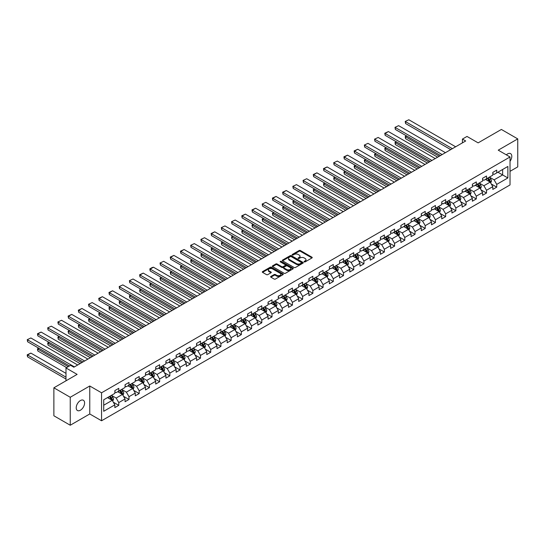 <?xml version="1.0" encoding="UTF-8"?>
<svg xmlns="http://www.w3.org/2000/svg" width="545" height="545" viewBox="0 0 545 545"><rect width="100%" height="100%" fill="white"/><g stroke="black" fill="none" stroke-linecap="round" stroke-linejoin="round"><path stroke-width="0.82" d="M304.233 261.893A0.634 0.368 0 0 0 305.132 261.893L311.965 257.949A0.906 0.525 0 0 0 312.231 257.581A0.906 0.525 0 0 0 311.965 257.206L300.397 250.53A0.906 0.525 0 0 0 299.11 250.53L292.277 254.467A0.634 0.368 0 0 0 293.176 254.992L294.062 254.481A2.909 1.683 0 0 1 298.176 254.481L299.144 255.033A2.909 1.683 0 0 1 299.995 256.225A2.909 1.683 0 0 1 299.144 257.41L298.258 257.921A0.634 0.368 0 0 0 299.157 258.439L300.043 257.928A2.909 1.683 0 0 1 304.151 257.928L305.118 258.487A2.909 1.683 0 0 1 305.97 259.672A2.909 1.683 0 0 1 305.118 260.864L304.233 261.368A0.634 0.368 0 0 0 304.233 261.893L304.233 261.368M80.401 410.228A5.927 3.42 120 0 0 84.271 405.003A5.927 3.42 120 0 0 83.365 400.255A5.927 3.42 120 0 0 80.401 400.548A5.927 3.42 120 0 0 76.532 405.773A5.927 3.42 120 0 0 77.438 410.521A5.927 3.42 120 0 0 80.401 410.228M510.025 161.3A5.927 3.42 120 0 0 510.563 153.615A5.927 3.42 120 0 0 507.599 153.908A5.927 3.42 120 0 0 506.353 154.848M270.892 276.431A0.906 0.525 0 0 0 270.627 276.799A0.906 0.525 0 0 0 270.892 277.173L274.135 279.047A0.906 0.525 0 0 0 275.423 279.047L283.005 274.666A0.906 0.525 0 0 0 283.271 274.292A0.906 0.525 0 0 0 283.005 273.924L271.437 267.241A0.906 0.525 0 0 0 270.15 267.241L262.567 271.621A0.906 0.525 0 0 0 262.302 271.996A0.906 0.525 0 0 0 262.567 272.364L266.491 274.625A0.906 0.525 0 0 0 267.772 274.625L271.022 272.752A0.906 0.525 0 0 0 271.287 272.384A0.906 0.525 0 0 0 271.022 272.01L269.073 270.892A2.432 1.403 0 0 1 268.365 269.898A2.432 1.403 0 0 1 269.864 268.603A2.432 1.403 0 0 1 272.514 268.903L280.13 273.304A2.432 1.403 0 0 1 280.845 274.292A2.432 1.403 0 0 1 279.34 275.593A2.432 1.403 0 0 1 276.69 275.286L275.423 274.557A0.906 0.525 0 0 0 274.135 274.557L270.892 276.431L270.892 277.173L274.135 275.314L274.135 274.557M510.025 171.334L517.75 166.879L517.75 138.9L501.38 129.451L478.135 142.872L467.004 136.441L462.419 139.091L465.696 140.978L73.854 367.207L70.578 365.314L65.993 367.964L65.993 380.819M70.251 397.264L70.251 425.236L89.761 413.968L89.761 385.996L70.251 397.264L53.88 387.808L77.124 374.388L65.993 367.964M89.761 385.996L101.554 392.802L510.025 156.974L510.025 184.946L101.554 420.774L101.554 392.802M517.75 138.9L498.239 150.168L510.025 156.974M294.13 267.506A0.906 0.525 0 0 0 295.41 267.506L303 263.126A0.906 0.525 0 0 0 303.265 262.751A0.906 0.525 0 0 0 303 262.383L291.425 255.7A0.906 0.525 0 0 0 290.144 255.7L282.555 260.081A0.906 0.525 0 0 0 282.29 260.456A0.906 0.525 0 0 0 282.555 260.823L294.13 267.506M280.593 262.029A0.634 0.368 0 0 1 281.24 262.118L292.992 268.903L285.416 273.277A0.906 0.525 0 0 1 284.136 273.277L272.561 266.594L275.811 264.734L275.811 263.978L272.561 265.851A0.906 0.525 0 0 0 272.296 266.226A0.906 0.525 0 0 0 272.561 266.594L272.561 265.851M275.811 264.734A0.906 0.525 0 0 1 277.092 264.734L277.092 263.978A0.906 0.525 0 0 0 275.811 263.978M277.092 263.978L281.785 266.689A0.906 0.525 0 0 0 283.073 266.689L285.226 265.442A0.906 0.525 0 0 0 285.491 265.074A0.906 0.525 0 0 0 285.226 264.7L280.341 261.879A0.634 0.368 0 0 1 281.24 261.362L293.006 268.154A0.906 0.525 0 0 1 293.271 268.522A0.906 0.525 0 0 1 293.006 268.896L293.006 268.154M70.251 425.236L53.88 415.787L53.88 387.808M113.305 402.196L118.776 405.351L118.776 402.592L125.057 398.96L125.057 401.719L128.988 399.451L128.988 396.692L135.276 393.068L135.276 395.827L139.2 393.558L139.2 390.799L145.488 387.168L145.488 389.927L149.419 387.659L149.419 384.899L155.707 381.268L155.707 384.027L159.631 381.759L159.631 379L165.918 375.369L165.918 378.135L169.849 375.866L169.849 373.1L176.137 369.476L176.137 372.235L180.061 369.966L180.061 367.207L186.349 363.576L186.349 366.335L190.28 364.067L190.28 361.308L196.568 357.677L196.568 360.436L200.492 358.167L200.492 355.408L206.78 351.784L206.78 354.543L210.711 352.274L210.711 349.515L216.992 345.884L216.992 348.643L220.923 346.375L220.923 343.616L227.21 339.985L227.21 342.744L231.141 340.475L231.141 337.716L237.422 334.092L237.422 336.851L241.353 334.582L241.353 331.823L247.641 328.192L247.641 330.951L251.572 328.683L251.572 325.924L257.853 322.293L257.853 325.052L261.784 322.783L261.784 320.024L268.072 316.393L268.072 319.159L271.996 316.89L271.996 314.124L278.284 310.5L278.284 313.259L282.215 310.991L282.215 308.232L288.503 304.601L288.503 307.36L292.427 305.091L292.427 302.332L298.715 298.701L298.715 301.46L302.645 299.191L302.645 296.432L308.933 292.808L308.933 295.567L312.857 293.299L312.857 290.54L319.145 286.908L319.145 289.668L323.076 287.399L323.076 284.64L329.364 281.009L329.364 283.768L333.288 281.499L333.288 278.74L339.576 275.109L339.576 277.875L343.507 275.606L343.507 272.847L349.788 269.216L349.788 271.975L353.719 269.707L353.719 266.948L360.007 263.317L360.007 266.076L363.937 263.807L363.937 261.048L370.219 257.417L370.219 260.176L374.149 257.914L374.149 255.149L380.437 251.524L380.437 254.283L384.368 252.015L384.368 249.256L390.649 245.625L390.649 248.384L394.58 246.115L394.58 243.356L400.868 239.725L400.868 242.484L404.792 240.216L404.792 237.457L411.08 233.832L411.08 236.591L415.011 234.323L415.011 231.564L421.299 227.933L421.299 230.692L425.223 228.423L425.223 225.664L431.511 222.033L431.511 224.792L435.441 222.523L435.441 219.764L441.729 216.133L441.729 218.899L445.653 216.631L445.653 213.865L451.941 210.241L451.941 213L455.872 210.731L455.872 207.972L462.153 204.341L462.153 207.1L466.084 204.831L466.084 202.072L472.372 198.441L472.372 201.2L476.303 198.932L476.303 196.173L482.584 192.548L482.584 195.308L486.515 193.039L486.515 190.28L492.803 186.649L492.803 189.408L496.733 187.139L496.733 184.38L507.865 177.956L507.865 166.457L502.626 169.481L502.626 174.931L507.865 177.956M118.776 405.351L114.845 407.619L114.845 404.86L103.714 411.284L103.714 399.792L114.845 393.367L114.845 390.608L118.776 388.34L118.776 391.099L125.057 387.468L125.057 384.709L128.988 382.44L128.988 385.199L135.276 381.575L135.276 378.809L139.2 376.541L139.2 379.306L145.488 375.675L145.488 372.916L149.419 370.648L149.419 373.407L155.707 369.776L155.707 367.017L159.631 364.748L159.631 367.507L165.918 363.876L165.918 361.117L169.849 358.848L169.849 361.607L176.137 357.983L176.137 355.224L180.061 352.956L180.061 355.715L186.349 352.084L186.349 349.325L190.28 347.056L190.28 349.815L196.568 346.184L196.568 343.425L200.492 341.156L200.492 343.915L206.78 340.291L206.78 337.525L210.711 335.264L210.711 338.023L216.992 334.392L216.992 331.632L220.923 329.364L220.923 332.123L227.21 328.492L227.21 325.733L231.141 323.464L231.141 326.223L237.422 322.592L237.422 319.833L241.353 317.565L241.353 320.331L247.641 316.7L247.641 313.94L251.572 311.672L251.572 314.431L257.853 310.8L257.853 308.041L261.784 305.772L261.784 308.531L268.072 304.9L268.072 302.141L271.996 299.873L271.996 302.632L278.284 299.007L278.284 296.248L282.215 293.98L282.215 296.739L288.503 293.108L288.503 290.349L292.427 288.08L292.427 290.839L298.715 287.208L298.715 284.449L302.645 282.181L302.645 284.94L308.933 281.315L308.933 278.55L312.857 276.281L312.857 279.047L319.145 275.416L319.145 272.657L323.076 270.388L323.076 273.147L329.364 269.516L329.364 266.757L333.288 264.488L333.288 267.248L339.576 263.616L339.576 260.857L343.507 258.589L343.507 261.348L349.788 257.724L349.788 254.965L353.719 252.696L353.719 255.455L360.007 251.824L360.007 249.065L363.937 246.796L363.937 249.555L370.219 245.924L370.219 243.165L374.149 240.897L374.149 243.656L380.437 240.032L380.437 237.266L384.368 235.004L384.368 237.763L390.649 234.132L390.649 231.373L394.58 229.104L394.58 231.863L400.868 228.232L400.868 225.473L404.792 223.205L404.792 225.964L411.08 222.333L411.08 219.574L415.011 217.305L415.011 220.071L421.299 216.44L421.299 213.681L425.223 211.412L425.223 214.171L431.511 210.54L431.511 207.781L435.441 205.513L435.441 208.272L441.729 204.641L441.729 201.882L445.653 199.613L445.653 202.372L451.941 198.748L451.941 195.989L455.872 193.72L455.872 196.479L462.153 192.848L462.153 190.089L466.084 187.821L466.084 190.58L472.372 186.949L472.372 184.19L476.303 181.921L476.303 184.68L482.584 181.056L482.584 178.29L486.515 176.021L486.515 178.787L492.803 175.156L492.803 172.397L496.733 170.129L496.733 172.888L507.865 166.457M117.727 391.705L122.441 394.423L116.153 398.054L111.439 395.336M114.845 391.855L116.153 392.611L118.776 391.099M116.153 398.054L118.776 402.592M122.441 394.423L125.057 398.96M127.939 385.806L132.653 388.531L126.372 392.155L121.651 389.437M125.057 385.955L126.372 386.712L128.988 385.199M126.372 392.155L128.988 396.692M132.653 388.531L135.276 393.068M138.157 379.906L142.872 382.631L136.584 386.262L131.87 383.537M135.276 380.063L136.584 380.819L139.2 379.306M136.584 386.262L139.2 390.799M142.872 382.631L145.488 387.168M148.369 374.013L153.084 376.731L146.796 380.362L142.082 377.637M145.488 374.163L146.796 374.919L149.419 373.407M146.796 380.362L149.419 384.899M153.084 376.731L155.707 381.268M158.588 368.113L163.302 370.838L157.014 374.463L152.3 371.744M155.707 368.263L157.014 369.019L159.631 367.507M157.014 374.463L159.631 379M163.302 370.838L165.918 375.369M168.8 362.214L173.514 364.939L167.226 368.57L162.512 365.845M165.918 362.364L167.226 363.12L169.849 361.607M167.226 368.57L169.849 373.1M173.514 364.939L176.137 369.476M179.019 356.321L183.733 359.039L177.445 362.67L172.731 359.945M176.137 356.471L177.445 357.227L180.061 355.715M177.445 362.67L180.061 367.207M183.733 359.039L186.349 363.576M189.231 350.421L193.945 353.14L187.657 356.771L182.943 354.052M186.349 350.571L187.657 351.327L190.28 349.815M187.657 356.771L190.28 361.308M193.945 353.14L196.568 357.677M199.443 344.522L204.164 347.247L197.876 350.871L193.162 348.153M196.568 344.672L197.876 345.428L200.492 343.915M197.876 350.871L200.492 355.408M204.164 347.247L206.78 351.784M209.661 338.622L214.376 341.347L208.088 344.978L203.374 342.253M206.78 338.779L208.088 339.535L210.711 338.023M208.088 344.978L210.711 349.515M214.376 341.347L216.992 345.884M219.873 332.729L224.588 335.447L218.307 339.079L213.592 336.354M216.992 332.879L218.307 333.635L220.923 332.123M218.307 339.079L220.923 343.616M224.588 335.447L227.21 339.985M230.092 326.83L234.806 329.555L228.519 333.179L223.804 330.461M227.21 326.98L228.519 327.736L231.141 326.223M228.519 333.179L231.141 337.716M234.806 329.555L237.422 334.092M240.304 320.93L245.018 323.655L238.737 327.286L234.023 324.561M237.422 321.087L238.737 321.836L241.353 320.331M238.737 327.286L241.353 331.823M245.018 323.655L247.641 328.192M250.523 315.037L255.237 317.755L248.949 321.387L244.235 318.661M247.641 315.187L248.949 315.943L251.572 314.431M248.949 321.387L251.572 325.924M255.237 317.755L257.853 322.293M260.735 309.138L265.449 311.856L259.168 315.487L254.447 312.769M257.853 309.288L259.168 310.044L261.784 308.531M259.168 315.487L261.784 320.024M265.449 311.856L268.072 316.393M270.954 303.238L275.668 305.963L269.38 309.594L264.666 306.869M268.072 303.388L269.38 304.144L271.996 302.632M269.38 309.594L271.996 314.124M275.668 305.963L278.284 310.5M281.166 297.338L285.88 300.063L279.592 303.694L274.878 300.969M278.284 297.495L279.592 298.251L282.215 296.739M279.592 303.694L282.215 308.232M285.88 300.063L288.503 304.601M291.384 291.446L296.099 294.164L289.811 297.795L285.096 295.077M288.503 291.595L289.811 292.352L292.427 290.839M289.811 297.795L292.427 302.332M296.099 294.164L298.715 298.701M301.596 285.546L306.31 288.271L300.022 291.895L295.308 289.177M298.715 285.696L300.022 286.452L302.645 284.94M300.022 291.895L302.645 296.432M306.31 288.271L308.933 292.808M311.815 279.646L316.529 282.371L310.241 286.002L305.527 283.277M308.933 279.803L310.241 280.559L312.857 279.047M310.241 286.002L312.857 290.54M316.529 282.371L319.145 286.908M322.027 273.753L326.741 276.472L320.453 280.103L315.739 277.378M319.145 273.903L320.453 274.66L323.076 273.147M320.453 280.103L323.076 284.64M326.741 276.472L329.364 281.009M332.239 267.854L336.953 270.579L330.672 274.203L325.958 271.485M329.364 268.004L330.672 268.76L333.288 267.248M330.672 274.203L333.288 278.74M336.953 270.579L339.576 275.109M342.458 261.954L347.172 264.679L340.884 268.31L336.17 265.585M339.576 262.104L340.884 262.86L343.507 261.348M340.884 268.31L343.507 272.847M347.172 264.679L349.788 269.216M352.669 256.061L357.384 258.78L351.103 262.411L346.388 259.686M349.788 256.211L351.103 256.967L353.719 255.455M351.103 262.411L353.719 266.948M357.384 258.78L360.007 263.317M362.888 250.162L367.603 252.88L361.315 256.511L356.6 253.793M360.007 250.312L361.315 251.068L363.937 249.555M361.315 256.511L363.937 261.048M367.603 252.88L370.219 257.417M373.1 244.262L377.814 246.987L371.533 250.611L366.819 247.893M370.219 244.412L371.533 245.168L374.149 243.656M371.533 250.611L374.149 255.149M377.814 246.987L380.437 251.524M383.319 238.363L388.033 241.088L381.745 244.719L377.031 241.994M380.437 238.519L381.745 239.275L384.368 237.763M381.745 244.719L384.368 249.256M388.033 241.088L390.649 245.625M393.531 232.47L398.245 235.188L391.964 238.819L387.243 236.094M390.649 232.62L391.964 233.376L394.58 231.863M391.964 238.819L394.58 243.356M398.245 235.188L400.868 239.725M403.75 226.57L408.464 229.295L402.176 232.919L397.462 230.201M400.868 226.72L402.176 227.476L404.792 225.964M402.176 232.919L404.792 237.457M408.464 229.295L411.08 233.832M413.962 220.671L418.676 223.396L412.388 227.027L407.674 224.302M411.08 220.827L412.388 221.583L415.011 220.071M412.388 227.027L415.011 231.564M418.676 223.396L421.299 227.933M424.18 214.778L428.895 217.496L422.607 221.127L417.892 218.402M421.299 214.928L422.607 215.684L425.223 214.171M422.607 221.127L425.223 225.664M428.895 217.496L431.511 222.033M434.392 208.878L439.106 211.596L432.819 215.227L428.104 212.509M431.511 209.028L432.819 209.784L435.441 208.272M432.819 215.227L435.441 219.764M439.106 211.596L441.729 216.133M444.604 202.978L449.325 205.703L443.037 209.334L438.323 206.609M441.729 203.128L443.037 203.884L445.653 202.372M443.037 209.334L445.653 213.865M449.325 205.703L451.941 210.241M454.823 197.086L459.537 199.804L453.249 203.435L448.535 200.71M451.941 197.236L453.249 197.992L455.872 196.479M453.249 203.435L455.872 207.972M459.537 199.804L462.153 204.341M465.035 191.186L469.749 193.904L463.468 197.535L458.754 194.817M462.153 191.336L463.468 192.092L466.084 190.58M463.468 197.535L466.084 202.072M469.749 193.904L472.372 198.441M475.254 185.286L479.968 188.011L473.68 191.636L468.966 188.917M472.372 185.436L473.68 186.192L476.303 184.68M473.68 191.636L476.303 196.173M479.968 188.011L482.584 192.548M485.466 179.387L490.18 182.112L483.899 185.743L479.184 183.018M482.584 179.543L483.899 180.3L486.515 178.787M483.899 185.743L486.515 190.28M490.18 182.112L492.803 186.649M497.912 172.206L502.626 174.931L494.111 179.843L489.396 177.118M492.803 173.644L494.111 174.4L496.733 172.888M494.111 179.843L496.733 184.38M89.761 413.968L101.554 420.774M462.419 139.091L462.419 142.872M103.714 405.235L112.222 400.323L107.508 397.598M112.222 400.323L114.845 404.86M491.263 183.985L496.733 187.139M481.051 189.878L486.515 193.039M470.832 195.778L476.303 198.932M460.62 201.677L466.084 204.831M450.402 207.57L455.872 210.731M440.19 213.47L445.653 216.631M429.971 219.369L435.441 222.523M419.759 225.269L425.223 228.423M409.54 231.162L415.011 234.323M399.328 237.061L404.792 240.216M389.11 242.961L394.58 246.115M378.898 248.854L384.368 252.015M368.679 254.753L374.149 257.914M358.467 260.653L363.937 263.807M348.255 266.553L353.719 269.707M338.036 272.446L343.507 275.606M327.824 278.345L333.288 281.499M317.606 284.245L323.076 287.399M307.394 290.138L312.857 293.299M297.175 296.037L302.645 299.191M286.963 301.937L292.427 305.091M276.744 307.83L282.215 310.991M266.532 313.729L271.996 316.89M256.314 319.629L261.784 322.783M246.102 325.529L251.572 328.683M235.89 331.421L241.353 334.582M225.671 337.321L231.141 340.475M215.459 343.221L220.923 346.375M205.24 349.113L210.711 352.274M195.028 355.013L200.492 358.167M184.809 360.913L190.28 364.067M174.598 366.812L180.061 369.966M164.379 372.705L169.849 375.866M154.167 378.605L159.631 381.759M143.948 384.504L149.419 387.659M133.736 390.397L139.2 393.558M123.517 396.297L128.988 399.451M304.491 261.981L305.118 261.62A2.909 1.683 0 0 0 305.97 260.428L305.97 259.672M299.995 256.225L299.995 256.981A2.909 1.683 0 0 1 299.144 258.166L298.51 258.528M311.951 257.955L300.397 251.286A0.906 0.525 0 0 0 299.11 251.286L292.536 255.08M303 262.383L303 263.126L291.425 256.457A0.906 0.525 0 0 0 290.144 256.457L282.569 260.83M301.392 263.017A0.634 0.368 0 0 0 301.392 262.492L291.234 256.634A0.634 0.368 0 0 0 290.335 256.634L289.402 257.172A2.909 1.683 0 0 0 288.55 258.357A2.909 1.683 0 0 0 289.402 259.543L296.344 263.555A2.909 1.683 0 0 0 300.459 263.555L301.392 263.017L301.392 263.773A0.634 0.368 0 0 0 301.576 263.507L301.576 262.751M288.55 258.357L288.55 259.113A2.909 1.683 0 0 0 289.402 260.299L289.402 259.543M301.392 263.773L300.459 264.305A2.909 1.683 0 0 1 296.344 264.305L289.402 260.299M277.092 264.734L281.785 267.445A0.906 0.525 0 0 0 283.073 267.445L285.226 266.198A0.906 0.525 0 0 0 285.491 265.831L285.491 265.074M286.656 269.496A2.432 1.403 0 0 0 289.306 269.802A2.432 1.403 0 0 0 290.805 268.508A2.432 1.403 0 0 0 290.097 267.513L287.413 265.967A0.906 0.525 0 0 0 286.125 265.967L283.972 267.207A0.906 0.525 0 0 0 283.707 267.581A0.906 0.525 0 0 0 283.972 267.949L286.656 269.496L286.656 270.252A2.432 1.403 0 0 0 289.306 270.558A2.432 1.403 0 0 0 290.805 269.264L290.805 268.508M283.707 267.581L283.707 268.338A0.906 0.525 0 0 0 283.972 268.705L283.972 267.949M286.656 270.252L283.972 268.705M280.845 274.292L280.845 275.048A2.432 1.403 0 0 1 279.34 276.349A2.432 1.403 0 0 1 276.69 276.043L275.423 275.314A0.906 0.525 0 0 0 274.135 275.314M268.365 269.898L268.365 270.654A2.432 1.403 0 0 0 269.073 271.648L269.073 270.892M271.008 272.759L269.073 271.648M283.005 273.924L283.005 274.666L271.437 267.997A0.906 0.525 0 0 0 270.15 267.997L262.581 272.371M490.698 183.004L491.481 181.042A2.453 1.417 -120 0 0 490.698 178.958L489.342 177.152M486.985 180.266L486.072 179.039M439.27 156.231L405.569 136.775L405.569 138.668L437.635 157.178M487.312 178.324L488.667 180.129A2.453 1.417 60 0 1 489.369 181.601L490.153 181.151A2.453 1.417 -120 0 0 489.451 179.673L488.102 177.868M487.482 178.222L488.988 180.225A1.254 0.722 60 0 1 489.212 180.606L490.153 181.151M406.815 136.059L405.207 136.57L406.454 135.848M405.569 138.668L405.207 136.57M452.364 148.669L405.569 121.651L405.569 123.545L450.729 149.616M455.64 146.782L408.839 119.764L405.207 121.446L408.839 119.764M405.569 123.545L405.207 121.446M480.486 188.904L481.262 186.942A2.453 1.417 -120 0 0 480.479 184.85L479.13 183.052M476.773 186.165L475.853 184.939M429.058 162.131L395.35 142.674L395.35 144.561L427.416 163.078M477.1 184.224L478.449 186.022A2.453 1.417 60 0 1 479.15 187.5L479.941 187.051A2.453 1.417 -120 0 0 479.239 185.572L477.883 183.767M477.27 184.121L478.769 186.124A1.254 0.722 60 0 1 478.994 186.506L479.941 187.051M396.596 141.952L395.35 142.674L394.996 142.463L396.235 141.748M395.35 144.561L394.996 142.463M470.267 194.803L471.05 192.841A2.453 1.417 -120 0 0 470.267 190.75L468.911 188.945M466.561 192.065L465.641 190.839M418.839 168.03L385.138 148.574L385.138 150.461L417.204 168.977M466.881 190.116L468.237 191.922A2.453 1.417 60 0 1 468.938 193.4L469.722 192.944A2.453 1.417 -120 0 0 469.02 191.472L467.671 189.667M467.058 190.021L468.557 192.024A1.254 0.722 60 0 1 468.782 192.399L469.722 192.944M386.385 147.852L385.138 148.574L384.777 148.363L386.024 147.647M385.138 150.461L384.777 148.363M442.152 154.569L395.35 127.55L395.35 129.444L440.517 155.516M445.429 152.682L398.627 125.663L394.996 127.346L398.627 125.663M395.35 129.444L394.996 127.346M431.94 160.468L385.138 133.45L385.138 135.337L430.298 161.415M435.21 158.575L388.415 131.556L385.138 133.45L384.777 133.239L388.415 131.556M385.138 135.337L384.777 133.239M460.055 200.703L460.832 198.741A2.453 1.417 -120 0 0 460.048 196.65L458.699 194.844M456.342 197.958L455.422 196.731M408.627 173.93L374.919 154.467L374.919 156.361L406.986 174.87M456.669 196.016L458.018 197.821A2.453 1.417 60 0 1 458.72 199.3L459.51 198.843A2.453 1.417 -120 0 0 458.808 197.365L457.453 195.56M456.839 195.921L458.338 197.917A1.254 0.722 60 0 1 458.57 198.298L459.51 198.843M376.166 153.751L374.565 154.262L375.805 153.54M374.919 156.361L374.565 154.262M449.836 206.596L450.62 204.634A2.453 1.417 -120 0 0 449.836 202.549L448.481 200.744M446.13 203.857L445.211 202.631M398.409 179.823L364.707 160.366L364.707 162.253L396.774 180.77M446.457 201.916L447.806 203.721A2.453 1.417 60 0 1 448.508 205.192L449.291 204.743A2.453 1.417 -120 0 0 448.59 203.265L447.241 201.459M446.628 201.814L448.126 203.816A1.254 0.722 60 0 1 448.351 204.198L449.291 204.743M365.954 159.651L364.346 160.155L365.593 159.44M364.707 162.253L364.346 160.155M439.624 212.496L440.401 210.534A2.453 1.417 -120 0 0 439.617 208.442L438.269 206.637M435.911 209.757L434.992 208.531M388.197 185.722L354.495 166.266L354.495 168.153L386.555 186.669M436.238 207.809L437.587 209.614A2.453 1.417 60 0 1 438.296 211.092L439.079 210.636A2.453 1.417 -120 0 0 438.378 209.164L437.022 207.359M436.409 207.713L437.907 209.716A1.254 0.722 60 0 1 438.139 210.091L439.079 210.636M355.735 165.544L354.495 166.266L354.134 166.055L355.374 165.339M354.495 168.153L354.134 166.055M421.721 166.368L374.919 139.343L374.919 141.237L420.086 167.308M424.998 164.474L378.196 137.456L374.565 139.139L378.196 137.456M374.919 141.237L374.565 139.139M411.509 172.261L364.707 145.243L364.707 147.136L409.867 173.208M414.779 170.374L367.984 143.355L364.346 145.038L367.984 143.355M364.707 147.136L364.346 145.038M401.29 178.16L354.495 151.142L354.495 153.029L399.655 179.107M404.567 176.273L357.765 149.248L354.495 151.142L354.134 150.931L357.765 149.248M354.495 153.029L354.134 150.931M391.078 184.06L344.276 157.042L344.276 158.929L389.437 185M394.348 182.166L347.553 155.148L344.276 157.042L343.915 156.831L347.553 155.148M344.276 158.929L343.915 156.831M380.86 189.953L334.065 162.935L334.065 164.828L379.225 190.9M384.136 188.066L337.335 161.048L333.704 162.73L337.335 161.048M334.065 164.828L333.704 162.73M370.648 195.853L323.846 168.834L323.846 170.721L369.013 196.799M373.918 193.966L327.123 166.947L323.846 168.834L323.485 168.623L327.123 166.947M323.846 170.721L323.485 168.623M360.429 201.752L313.634 174.734L313.634 176.621L358.794 202.699M363.706 199.858L316.904 172.84L313.634 174.734L313.273 174.523L316.904 172.84M313.634 176.621L313.273 174.523M350.217 207.652L303.415 180.627L303.415 182.521L348.582 208.592M353.487 205.758L306.692 178.74L303.054 180.422L306.692 178.74M303.415 182.521L303.054 180.422M339.998 213.545L293.203 186.526L293.203 188.42L338.363 214.492M343.275 211.658L296.473 184.639L292.842 186.322L296.473 184.639M293.203 188.42L292.842 186.322M329.786 219.444L282.984 192.426L282.984 194.313L328.151 220.391M333.063 217.55L286.261 190.532L282.984 192.426L282.623 192.215L286.261 190.532M282.984 194.313L282.623 192.215M319.574 225.344L272.772 198.326L272.772 200.213L317.933 226.284M322.844 223.45L276.043 196.432L272.772 198.326L272.411 198.114L276.043 196.432M272.772 200.213L272.411 198.114M309.356 231.237L262.554 204.218L262.554 206.112L307.721 232.184M312.632 229.35L265.831 202.331L262.2 204.014L265.831 202.331M262.554 206.112L262.2 204.014M299.144 237.136L252.342 210.118L252.342 212.005L297.502 238.083M302.414 235.249L255.619 208.224L252.342 210.118L251.981 209.907L255.619 208.224M252.342 212.005L251.981 209.907M288.925 243.036L242.13 216.018L242.13 217.905L287.29 243.983M292.202 241.142L245.4 214.124L242.13 216.018L241.769 215.806L245.4 214.124M242.13 217.905L241.769 215.806M278.713 248.929L231.911 221.91L231.911 223.804L277.071 249.876M281.983 247.042L235.188 220.023L231.55 221.706L235.188 220.023M231.911 223.804L231.55 221.706M268.494 254.828L221.699 227.81L221.699 229.704L266.859 255.775M271.771 252.941L224.969 225.923L221.338 227.606L224.969 225.923M221.699 229.704L221.338 227.606M258.282 260.728L211.48 233.71L211.48 235.597L256.641 261.675M261.552 258.834L214.757 231.816L211.48 233.71L211.119 233.498L214.757 231.816M211.48 235.597L211.119 233.498M248.064 266.628L201.269 239.602L201.269 241.496L246.429 267.568M251.34 264.734L204.538 237.715L200.907 239.398L204.538 237.715M201.269 241.496L200.907 239.398M237.852 272.52L191.05 245.502L191.05 247.396L236.217 273.467M241.122 270.633L194.327 243.615L190.689 245.298L194.327 243.615M191.05 247.396L190.689 245.298M429.412 218.395L430.189 216.433A2.453 1.417 -120 0 0 429.406 214.342L428.057 212.536M425.7 215.65L424.78 214.43M377.978 191.622L344.276 172.159L344.276 174.053L376.343 192.562M426.026 213.708L427.375 215.513A2.453 1.417 60 0 1 428.077 216.992L428.861 216.535A2.453 1.417 -120 0 0 428.159 215.057L426.81 213.259M426.197 213.613L427.696 215.609A1.254 0.722 60 0 1 427.92 215.99L428.861 216.535M345.523 171.443L343.915 171.954L345.162 171.232M344.276 174.053L343.915 171.954M419.194 224.288L419.97 222.326A2.453 1.417 -120 0 0 419.187 220.241L417.838 218.436M415.481 221.549L414.568 220.323M367.766 197.515L334.065 178.058L334.065 179.952L366.131 198.462M415.808 219.608L417.163 221.413A2.453 1.417 60 0 1 417.865 222.885L418.649 222.435A2.453 1.417 -120 0 0 417.947 220.957L416.591 219.151M415.978 219.506L417.477 221.508A1.254 0.722 60 0 1 417.708 221.89L418.649 222.435M335.304 177.343L333.704 177.854L334.943 177.132M334.065 179.952L333.704 177.854M408.982 230.188L409.758 228.226A2.453 1.417 -120 0 0 408.975 226.134L407.626 224.336M405.269 227.449L404.349 226.223M357.547 203.414L323.846 183.958L323.846 185.845L355.912 204.361M405.596 225.507L406.945 227.306A2.453 1.417 60 0 1 407.646 228.784L408.437 228.328A2.453 1.417 -120 0 0 407.728 226.856L406.379 225.051M405.766 225.405L407.265 227.408A1.254 0.722 60 0 1 407.49 227.79L408.437 228.328M325.093 183.236L323.846 183.958L323.485 183.747L324.731 183.031M323.846 185.845L323.485 183.747M398.763 236.087L399.546 234.125A2.453 1.417 -120 0 0 398.763 232.034L397.407 230.228M395.05 233.349L394.137 232.122M347.335 209.314L313.634 189.851L313.634 191.745L345.7 210.254M395.377 231.4L396.733 233.206A2.453 1.417 60 0 1 397.434 234.684L398.218 234.227A2.453 1.417 -120 0 0 397.516 232.749L396.167 230.951M395.547 231.305L397.046 233.308A1.254 0.722 60 0 1 397.278 233.682L398.218 234.227M314.874 189.135L313.273 189.646L314.519 188.931M313.634 191.745L313.273 189.646M388.551 241.987L389.328 240.018A2.453 1.417 -120 0 0 388.544 237.933L387.195 236.128M384.838 239.241L383.918 238.015M337.117 215.207L303.415 195.75L303.415 197.644L335.482 216.154M385.165 237.3L386.514 239.105A2.453 1.417 60 0 1 387.216 240.577L388.006 240.127A2.453 1.417 -120 0 0 387.297 238.649L385.949 236.843M385.335 237.198L386.834 239.201A1.254 0.722 60 0 1 387.059 239.582L388.006 240.127M304.662 195.035L303.054 195.546L304.301 194.824M303.415 197.644L303.054 195.546M378.332 247.88L379.116 245.918A2.453 1.417 -120 0 0 378.332 243.826L376.977 242.028M374.619 245.141L373.706 243.915M326.905 221.107L293.203 201.65L293.203 203.537L325.27 222.053M374.946 243.199L376.302 244.998A2.453 1.417 60 0 1 377.004 246.476L377.787 246.027A2.453 1.417 -120 0 0 377.086 244.548L375.737 242.743M375.117 243.097L376.615 245.1A1.254 0.722 60 0 1 376.847 245.482L377.787 246.027M294.443 200.928L293.203 201.65L292.842 201.439L294.089 200.724M293.203 203.537L292.842 201.439M368.12 253.779L368.897 251.817A2.453 1.417 -120 0 0 368.113 249.726L366.765 247.921M364.407 251.041L363.488 249.814M316.693 227.006L282.984 207.55L282.984 209.437L315.051 227.953M364.734 249.092L366.083 250.898A2.453 1.417 60 0 1 366.785 252.376L367.575 251.919A2.453 1.417 -120 0 0 366.874 250.448L365.518 248.643M364.905 248.997L366.404 251A1.254 0.722 60 0 1 366.628 251.374L367.575 251.919M284.231 206.828L282.984 207.55L282.623 207.338L283.87 206.623M282.984 209.437L282.623 207.338M357.901 259.679L358.685 257.717A2.453 1.417 -120 0 0 357.901 255.625L356.546 253.82M354.195 256.933L353.276 255.714M306.474 232.906L272.772 213.442L272.772 215.336L304.839 233.846M354.516 254.992L355.871 256.797A2.453 1.417 60 0 1 356.573 258.276L357.356 257.819A2.453 1.417 -120 0 0 356.655 256.341L355.306 254.535M354.686 254.897L356.192 256.893A1.254 0.722 60 0 1 356.416 257.274L357.356 257.819M274.019 212.727L272.411 213.238L273.658 212.516M272.772 215.336L272.411 213.238M347.69 265.572L348.466 263.61A2.453 1.417 -120 0 0 347.683 261.525L346.334 259.72M343.977 262.833L343.057 261.607M296.262 238.799L262.554 219.342L262.554 221.229L294.62 239.746M344.304 260.892L345.653 262.697A2.453 1.417 60 0 1 346.354 264.168L347.145 263.719A2.453 1.417 -120 0 0 346.443 262.24L345.087 260.435M344.474 260.789L345.973 262.792A1.254 0.722 60 0 1 346.198 263.174L347.145 263.719M263.8 218.627L262.554 219.342L262.2 219.131L263.439 218.416M262.554 221.229L262.2 219.131M337.471 271.471L338.254 269.509A2.453 1.417 -120 0 0 337.471 267.418L336.115 265.613M333.765 268.733L332.845 267.506M286.043 244.698L252.342 225.242L252.342 227.129L284.408 245.645M334.085 266.784L335.441 268.59A2.453 1.417 60 0 1 336.142 270.068L336.926 269.611A2.453 1.417 -120 0 0 336.224 268.14L334.875 266.335M334.262 266.689L335.761 268.692A1.254 0.722 60 0 1 335.986 269.073L336.926 269.611M253.589 224.52L252.342 225.242L251.981 225.03L253.227 224.315M252.342 227.129L251.981 225.03M327.259 277.371L328.036 275.409A2.453 1.417 -120 0 0 327.252 273.317L325.903 271.512M323.546 274.632L322.626 273.406M275.831 250.598L242.13 231.135L242.13 233.028L274.19 251.538M323.873 272.684L325.222 274.489A2.453 1.417 60 0 1 325.924 275.968L326.714 275.511A2.453 1.417 -120 0 0 326.012 274.033L324.656 272.234M324.043 272.589L325.542 274.585A1.254 0.722 60 0 1 325.774 274.966L326.714 275.511M243.37 230.419L241.769 230.93L243.009 230.208M242.13 233.028L241.769 230.93M317.047 283.264L317.824 281.302A2.453 1.417 -120 0 0 317.04 279.217L315.691 277.412M313.334 280.525L312.414 279.299M265.613 256.491L231.911 237.034L231.911 238.928L263.978 257.438M313.661 278.584L315.01 280.389A2.453 1.417 60 0 1 315.712 281.86L316.495 281.411A2.453 1.417 -120 0 0 315.793 279.932L314.445 278.127M313.831 278.481L315.33 280.484A1.254 0.722 60 0 1 315.555 280.866L316.495 281.411M233.158 236.319L231.55 236.83L232.797 236.108M231.911 238.928L231.55 236.83M306.828 289.163L307.605 287.201A2.453 1.417 -120 0 0 306.821 285.11L305.472 283.311M303.115 286.425L302.196 285.199M255.401 262.39L221.699 242.934L221.699 244.821L253.766 263.337M303.442 284.483L304.791 286.282A2.453 1.417 60 0 1 305.5 287.76L306.283 287.304A2.453 1.417 -120 0 0 305.582 285.832L304.226 284.027M303.613 284.381L305.111 286.384A1.254 0.722 60 0 1 305.343 286.765L306.283 287.304M222.939 242.212L221.699 242.934L221.338 242.723L222.578 242.007M221.699 244.821L221.338 242.723M296.616 295.063L297.393 293.101A2.453 1.417 -120 0 0 296.609 291.01L295.261 289.204M292.903 292.324L291.984 291.098M245.182 268.29L211.48 248.833L211.48 250.72L243.547 269.237M293.23 290.376L294.579 292.181A2.453 1.417 60 0 1 295.281 293.66L296.064 293.203A2.453 1.417 -120 0 0 295.363 291.732L294.014 289.926M293.401 290.281L294.899 292.284A1.254 0.722 60 0 1 295.124 292.658L296.064 293.203M212.727 248.111L211.48 248.833L211.119 248.622L212.366 247.907M211.48 250.72L211.119 248.622M286.397 300.963L287.174 299.001A2.453 1.417 -120 0 0 286.397 296.909L285.042 295.104M282.685 298.217L281.772 296.991M234.97 274.183L201.269 254.726L201.269 256.62L233.335 275.13M283.012 296.276L284.367 298.081A2.453 1.417 60 0 1 285.069 299.559L285.853 299.103A2.453 1.417 -120 0 0 285.151 297.625L283.802 295.819M283.182 296.18L284.681 298.176A1.254 0.722 60 0 1 284.912 298.558L285.853 299.103M202.508 254.011L200.907 254.522L202.147 253.8M201.269 256.62L200.907 254.522M276.186 306.855L276.962 304.893A2.453 1.417 -120 0 0 276.179 302.809L274.83 301.003M272.473 304.117L271.553 302.891M224.751 280.082L191.05 260.626L191.05 262.513L223.116 281.029M272.8 302.175L274.149 303.981A2.453 1.417 60 0 1 274.85 305.452L275.641 305.002A2.453 1.417 -120 0 0 274.932 303.524L273.583 301.719M272.97 302.073L274.469 304.076A1.254 0.722 60 0 1 274.694 304.457L275.641 305.002M192.296 259.904L191.05 260.626L190.689 260.415L191.935 259.699M191.05 262.513L190.689 260.415M265.967 312.755L266.75 310.793A2.453 1.417 -120 0 0 265.967 308.702L264.611 306.896M262.254 310.016L261.341 308.79M214.539 285.982L180.838 266.525L180.838 268.413L212.904 286.929M262.581 308.068L263.937 309.873A2.453 1.417 60 0 1 264.638 311.352L265.422 310.895A2.453 1.417 -120 0 0 264.72 309.424L263.371 307.618M262.751 307.973L264.25 309.976A1.254 0.722 60 0 1 264.482 310.35L265.422 310.895M182.078 265.803L180.838 266.525L180.477 266.314L181.723 265.599M180.838 268.413L180.477 266.314M255.755 318.655L256.531 316.693A2.453 1.417 -120 0 0 255.748 314.601L254.399 312.796M252.042 315.909L251.122 314.69M204.327 291.882L170.619 272.418L170.619 274.312L202.685 292.822M252.369 313.968L253.718 315.773A2.453 1.417 60 0 1 254.42 317.251L255.21 316.795A2.453 1.417 -120 0 0 254.508 315.317L253.153 313.518M252.539 313.872L254.038 315.868A1.254 0.722 60 0 1 254.263 316.25L255.21 316.795M171.866 271.703L170.258 272.214L171.505 271.492M170.619 274.312L170.258 272.214M245.536 324.548L246.32 322.586A2.453 1.417 -120 0 0 245.536 320.501L244.18 318.696M241.823 321.809L240.91 320.583M194.109 297.774L160.407 278.318L160.407 280.212L192.474 298.721M242.15 319.867L243.506 321.673A2.453 1.417 60 0 1 244.208 323.144L244.991 322.695A2.453 1.417 -120 0 0 244.289 321.216L242.941 319.411M242.321 319.765L243.826 321.768A1.254 0.722 60 0 1 244.051 322.149L244.991 322.695M161.647 277.603L160.046 278.113L161.293 277.391M160.407 280.212L160.046 278.113M235.324 330.447L236.101 328.485A2.453 1.417 -120 0 0 235.317 326.394L233.969 324.595M231.611 327.709L230.692 326.482M183.897 303.674L150.188 284.218L150.188 286.105L182.255 304.621M231.938 325.767L233.287 327.565A2.453 1.417 60 0 1 233.989 329.044L234.779 328.587A2.453 1.417 -120 0 0 234.078 327.116L232.722 325.31M232.109 325.665L233.607 327.668A1.254 0.722 60 0 1 233.832 328.049L234.779 328.587M151.435 283.495L150.188 284.218L149.834 284.006L151.074 283.291M150.188 286.105L149.834 284.006M227.633 278.42L180.838 251.402L180.838 253.289L225.998 279.367M230.91 276.533L184.108 249.508L180.838 251.402L180.477 251.191L184.108 249.508M180.838 253.289L180.477 251.191M217.421 284.32L170.619 257.301L170.619 259.188L215.786 285.26M220.698 282.426L173.896 255.407L170.619 257.301L170.258 257.09L173.896 255.407M170.619 259.188L170.258 257.09M207.202 290.213L160.407 263.194L160.407 265.088L205.567 291.159M210.479 288.325L163.677 261.307L160.046 262.99L163.677 261.307M160.407 265.088L160.046 262.99M196.99 296.112L150.188 269.094L150.188 270.981L195.355 297.059M200.267 294.225L153.465 267.207L150.188 269.094L149.834 268.883L152.123 267.561L153.465 267.207M150.188 270.981L149.834 268.883M225.105 336.347L225.889 334.385A2.453 1.417 -120 0 0 225.105 332.293L223.75 330.488M221.399 333.608L220.48 332.382M173.678 309.574L139.976 290.11L139.976 292.004L172.043 310.514M221.72 331.66L223.075 333.465A2.453 1.417 60 0 1 223.777 334.943L224.56 334.487A2.453 1.417 -120 0 0 223.859 333.009L222.51 331.21M221.897 331.564L223.396 333.567A1.254 0.722 60 0 1 223.62 333.942L224.56 334.487M141.223 289.395L139.615 289.906L140.862 289.184M139.976 292.004L139.615 289.906M214.894 342.246L215.67 340.278A2.453 1.417 -120 0 0 214.887 338.193L213.538 336.388M211.181 339.501L210.261 338.275M163.466 315.466L129.758 296.01L129.758 297.904L161.824 316.413M211.508 337.559L212.857 339.365A2.453 1.417 60 0 1 213.558 340.836L214.349 340.387A2.453 1.417 -120 0 0 213.647 338.908L212.291 337.103M211.678 337.457L213.177 339.46A1.254 0.722 60 0 1 213.402 339.842L214.349 340.387M131.004 295.295L129.403 295.806L130.643 295.083M129.758 297.904L129.403 295.806M204.675 348.139L205.458 346.177A2.453 1.417 -120 0 0 204.675 344.086L203.319 342.287M200.969 345.401L200.049 344.174M153.247 321.366L119.546 301.91L119.546 303.797L151.612 322.313M201.289 343.459L202.645 345.257A2.453 1.417 60 0 1 203.346 346.736L204.13 346.286A2.453 1.417 -120 0 0 203.428 344.808L202.079 343.003M201.466 343.357L202.965 345.36A1.254 0.722 60 0 1 203.19 345.741L204.13 346.286M120.792 301.187L119.546 301.91L119.185 301.698L120.431 300.983M119.546 303.797L119.185 301.698M194.463 354.039L195.239 352.077A2.453 1.417 -120 0 0 194.456 349.985L193.107 348.18M190.75 351.3L189.83 350.074M143.035 327.266L109.334 307.809L109.334 309.696L141.393 328.213M191.077 349.352L192.426 351.157A2.453 1.417 60 0 1 193.134 352.635L193.918 352.179A2.453 1.417 -120 0 0 193.216 350.707L191.86 348.902M191.247 349.256L192.746 351.259A1.254 0.722 60 0 1 192.978 351.634L193.918 352.179M110.574 307.087L109.334 307.809L108.973 307.598L110.213 306.883M109.334 309.696L108.973 307.598M184.251 359.938L185.028 357.976A2.453 1.417 -120 0 0 184.244 355.885L182.895 354.08M180.538 357.193L179.618 355.974M132.817 333.165L99.115 313.702L99.115 315.596L131.181 334.105M180.865 355.251L182.214 357.057A2.453 1.417 60 0 1 182.916 358.535L183.699 358.079A2.453 1.417 -120 0 0 182.997 356.6L181.648 354.795M181.035 355.156L182.534 357.152A1.254 0.722 60 0 1 182.759 357.534L183.699 358.079M100.362 312.987L98.754 313.498L100.001 312.776M99.115 315.596L98.754 313.498M174.032 365.831L174.809 363.869A2.453 1.417 -120 0 0 174.025 361.785L172.676 359.979M170.319 363.093L169.4 361.866M122.605 339.058L88.903 319.602L88.903 321.489L120.97 340.005M170.646 361.151L171.995 362.956A2.453 1.417 60 0 1 172.704 364.428L173.487 363.978A2.453 1.417 -120 0 0 172.785 362.5L171.43 360.695M170.817 361.049L172.315 363.052A1.254 0.722 60 0 1 172.547 363.433L173.487 363.978M90.143 318.886L88.903 319.602L88.542 319.39L89.782 318.675M88.903 321.489L88.542 319.39M163.82 371.731L164.597 369.769A2.453 1.417 -120 0 0 163.813 367.677L162.464 365.872M160.107 368.992L159.188 367.766M112.386 344.958L78.684 325.501L78.684 327.388L110.751 345.905M160.434 367.044L161.783 368.849A2.453 1.417 60 0 1 162.485 370.328L163.268 369.871A2.453 1.417 -120 0 0 162.567 368.4L161.218 366.594M160.605 366.949L162.103 368.951A1.254 0.722 60 0 1 162.328 369.333L163.268 369.871M79.931 324.779L78.684 325.501L78.323 325.29L79.57 324.575M78.684 327.388L78.323 325.29M153.601 377.631L154.378 375.669A2.453 1.417 -120 0 0 153.601 373.577L152.246 371.772M149.889 374.892L148.976 373.666M102.174 350.857L68.472 331.394L68.472 333.288L100.539 351.798M150.216 372.944L151.571 374.749A2.453 1.417 60 0 1 152.273 376.227L153.056 375.771A2.453 1.417 -120 0 0 152.355 374.292L151.006 372.494M150.386 372.848L151.885 374.844A1.254 0.722 60 0 1 152.116 375.226L153.056 375.771M69.712 330.679L68.111 331.19L69.351 330.468M68.472 333.288L68.111 331.19M186.778 302.012L139.976 274.993L139.976 276.88L185.137 302.959M190.048 300.118L143.253 273.099L139.976 274.993L139.615 274.782L143.253 273.099M139.976 276.88L139.615 274.782M176.56 307.911L129.758 280.886L129.758 282.78L174.925 308.852M179.836 306.017L133.035 278.999L129.403 280.682L133.035 278.999M129.758 282.78L129.403 280.682M166.348 313.804L119.546 286.786L119.546 288.68L164.706 314.751M169.618 311.917L122.823 284.899L119.185 286.581L122.823 284.899M119.546 288.68L119.185 286.581M156.129 319.704L109.334 292.685L109.334 294.572L154.494 320.651M159.406 317.81L112.604 290.792L109.334 292.685L108.973 292.474L112.604 290.792M109.334 294.572L108.973 292.474M145.917 325.603L99.115 298.585L99.115 300.472L144.275 326.544M149.187 323.71L102.392 296.691L99.115 298.585L98.754 298.374L102.392 296.691M99.115 300.472L98.754 298.374M135.698 331.496L88.903 304.478L88.903 306.372L134.063 332.443M138.975 329.609L92.173 302.591L88.542 304.274L92.173 302.591M88.903 306.372L88.542 304.274M125.486 337.396L78.684 310.377L78.684 312.265L123.844 338.343M128.756 335.509L81.961 308.484L78.684 310.377L78.323 310.166L81.961 308.484M78.684 312.265L78.323 310.166M115.267 343.296L68.472 316.277L68.472 318.164L113.633 344.236M118.544 341.402L71.742 314.383L68.472 316.277L68.111 316.066L71.742 314.383M68.472 318.164L68.111 316.066M143.389 383.523L144.166 381.561A2.453 1.417 -120 0 0 143.383 379.477L142.034 377.671M139.677 380.785L138.757 379.558M91.955 356.75L58.254 337.294L58.254 339.188L90.32 357.697M140.004 378.843L141.353 380.648A2.453 1.417 60 0 1 142.054 382.12L142.845 381.67A2.453 1.417 -120 0 0 142.136 380.192L140.787 378.387M140.174 378.741L141.673 380.744A1.254 0.722 60 0 1 141.898 381.125L142.845 381.67M59.5 336.578L57.893 337.089L59.139 336.367M58.254 339.188L57.893 337.089M105.056 349.188L58.254 322.17L58.254 324.064L103.421 350.135M108.326 347.301L61.53 320.283L57.893 321.966L61.53 320.283M58.254 324.064L57.893 321.966M133.171 389.423L133.954 387.461A2.453 1.417 -120 0 0 133.171 385.369L131.815 383.571M129.458 386.684L128.545 385.458M81.743 362.65L48.042 343.193L48.042 345.08L80.108 363.597M129.785 384.743L131.141 386.541A2.453 1.417 60 0 1 131.842 388.02L132.626 387.563A2.453 1.417 -120 0 0 131.924 386.092L130.575 384.286M129.955 384.641L131.454 386.643A1.254 0.722 60 0 1 131.686 387.025L132.626 387.563M49.282 342.471L48.042 343.193L47.681 342.982L48.927 342.267M48.042 345.08L47.681 342.982M94.837 355.088L48.042 328.07L48.042 329.957L93.202 356.035M98.114 353.201L51.312 326.183L47.681 327.865L51.312 326.183M48.042 329.957L47.681 327.865M122.959 395.323L123.735 393.361A2.453 1.417 -120 0 0 122.952 391.269L121.603 389.464M119.246 392.584L118.326 391.358M68.254 366.656L37.823 349.093L37.823 350.98L66.619 367.603M119.573 390.636L120.922 392.441A2.453 1.417 60 0 1 121.624 393.919L122.414 393.463A2.453 1.417 -120 0 0 121.712 391.991L120.356 390.186M119.743 390.54L121.242 392.543A1.254 0.722 60 0 1 121.467 392.918L122.414 393.463M39.07 348.371L37.823 349.093L37.462 348.882L38.709 348.166M37.823 350.98L37.462 348.882M84.625 360.988L37.823 333.969L37.823 335.856L82.99 361.935M87.902 359.094L41.1 332.075L37.823 333.969L37.462 333.758L41.1 332.075M37.823 335.856L37.462 333.758M112.74 401.222L113.523 399.26A2.453 1.417 -120 0 0 112.74 397.169L111.384 395.363M65.993 377.147L27.611 354.986L30.881 353.099L65.993 373.366M109.027 398.477L108.114 397.25M27.611 356.88L27.25 355.538L27.25 354.781L27.611 354.986L27.611 356.88L65.993 379.041M109.354 396.535L110.71 398.341A2.453 1.417 60 0 1 111.412 399.812L112.195 399.362A2.453 1.417 -120 0 0 111.493 397.884L110.145 396.079M109.525 396.44L111.03 398.436A1.254 0.722 60 0 1 111.255 398.817L112.195 399.362M27.25 354.781L30.881 353.099M74.406 366.887L27.611 339.862L27.611 341.756L69.501 365.94M77.683 364.993L30.881 337.975L27.25 339.658L30.881 337.975M27.611 341.756L27.25 339.658M305.118 261.62L305.118 260.864M298.258 258.439L298.258 257.921M299.144 258.166L299.144 257.41M292.277 254.992L292.277 254.467M299.11 251.286L299.11 250.53M300.397 251.286L300.397 250.53M311.965 257.949L311.965 257.206M282.555 260.823L282.555 260.081M290.144 256.457L290.144 255.7M291.425 256.457L291.425 255.7M296.344 264.305L296.344 263.555M300.459 264.305L300.459 263.555M281.785 267.445L281.785 266.689M283.073 267.445L283.073 266.689M285.226 266.198L285.226 265.442M281.24 262.118L281.24 261.362M275.423 275.314L275.423 274.557M276.69 276.043L276.69 275.286M271.022 272.752L271.022 272.01M262.567 272.364L262.567 271.621M270.15 267.997L270.15 267.241M271.437 267.997L271.437 267.241M489.941 181.969L491.461 181.09M489.451 179.673L490.698 178.958M487.707 180.681L488.667 180.129M479.723 187.868L481.249 186.99M479.239 185.572L480.479 184.85M477.488 186.581L478.449 186.022M469.511 193.768L471.03 192.889M469.02 191.472L470.267 190.75M467.276 192.474L468.237 191.922M459.292 199.668L460.818 198.789M458.808 197.365L460.048 196.65M457.057 198.373L458.018 197.821M449.08 205.56L450.599 204.682M448.59 203.265L449.836 202.549M446.845 204.273L447.806 203.721M438.868 211.46L440.387 210.581M438.378 209.164L439.617 208.442M436.634 210.172L437.587 209.614M428.649 217.36L430.175 216.481M428.159 215.057L429.406 214.342M426.415 216.065L427.375 215.513M418.437 223.252L419.957 222.374M417.947 220.957L419.187 220.241M416.203 221.965L417.163 221.413M408.219 229.152L409.745 228.273M407.728 226.856L408.975 226.134M405.984 227.865L406.945 227.306M398.007 235.052L399.526 234.173M397.516 232.749L398.763 232.034M395.772 233.757L396.733 233.206M387.788 240.945L389.314 240.066M387.297 238.649L388.544 237.933M385.553 239.657L386.514 239.105M377.576 246.844L379.095 245.965M377.086 244.548L378.332 243.826M375.342 245.557L376.302 244.998M367.357 252.744L368.883 251.865M366.874 250.448L368.113 249.726M365.123 251.456L366.083 250.898M357.145 258.643L358.665 257.765M356.655 256.341L357.901 255.625M354.911 257.349L355.871 256.797M346.927 264.536L348.453 263.657M346.443 262.24L347.683 261.525M344.692 263.249L345.653 262.697M336.715 270.436L338.234 269.557M336.224 268.14L337.471 267.418M334.48 269.148L335.441 268.59M326.496 276.335L328.022 275.457M326.012 274.033L327.252 273.317M324.268 275.041L325.222 274.489M316.284 282.228L317.803 281.349M315.793 279.932L317.04 279.217M314.049 280.941L315.01 280.389M306.072 288.128L307.591 287.249M305.582 285.832L306.821 285.11M303.838 286.84L304.791 286.282M295.853 294.028L297.379 293.149M295.363 291.732L296.609 291.01M293.619 292.733L294.579 292.181M285.641 299.927L287.161 299.048M285.151 297.625L286.397 296.909M283.407 298.633L284.367 298.081M275.423 305.82L276.949 304.941M274.932 303.524L276.179 302.809M273.188 304.532L274.149 303.981M265.211 311.72L266.73 310.841M264.72 309.424L265.967 308.702M262.976 310.432L263.937 309.873M254.992 317.619L256.518 316.74M254.508 315.317L255.748 314.601M252.757 316.325L253.718 315.773M244.78 323.512L246.299 322.633M244.289 321.216L245.536 320.501M242.545 322.224L243.506 321.673M234.561 329.412L236.087 328.533M234.078 327.116L235.317 326.394M232.327 328.124L233.287 327.565M224.349 335.311L225.868 334.432M223.859 333.009L225.105 332.293M222.115 334.017L223.075 333.465M214.131 341.204L215.657 340.325M213.647 338.908L214.887 338.193M211.896 339.916L212.857 339.365M203.919 347.104L205.438 346.225M203.428 344.808L204.675 344.086M201.684 345.816L202.645 345.257M193.707 353.003L195.226 352.125M193.216 350.707L194.456 349.985M191.472 351.716L192.426 351.157M183.488 358.903L185.014 358.024M182.997 356.6L184.244 355.885M181.253 357.609L182.214 357.057M173.276 364.796L174.795 363.917M172.785 362.5L174.025 361.785M171.041 363.508L171.995 362.956M163.057 370.695L164.583 369.817M162.567 368.4L163.813 367.677M160.823 369.408L161.783 368.849M152.845 376.595L154.364 375.716M152.355 374.292L153.601 373.577M150.611 375.301L151.571 374.749M142.627 382.488L144.153 381.609M142.136 380.192L143.383 379.477M140.392 381.2L141.353 380.648M132.415 388.387L133.934 387.509M131.924 386.092L133.171 385.369M130.18 387.1L131.141 386.541M122.196 394.287L123.722 393.408M121.712 391.991L122.952 391.269M119.961 392.993L120.922 392.441M111.984 400.187L113.503 399.301M111.493 397.884L112.74 397.169M109.749 398.892L110.71 398.341"/></g></svg>
